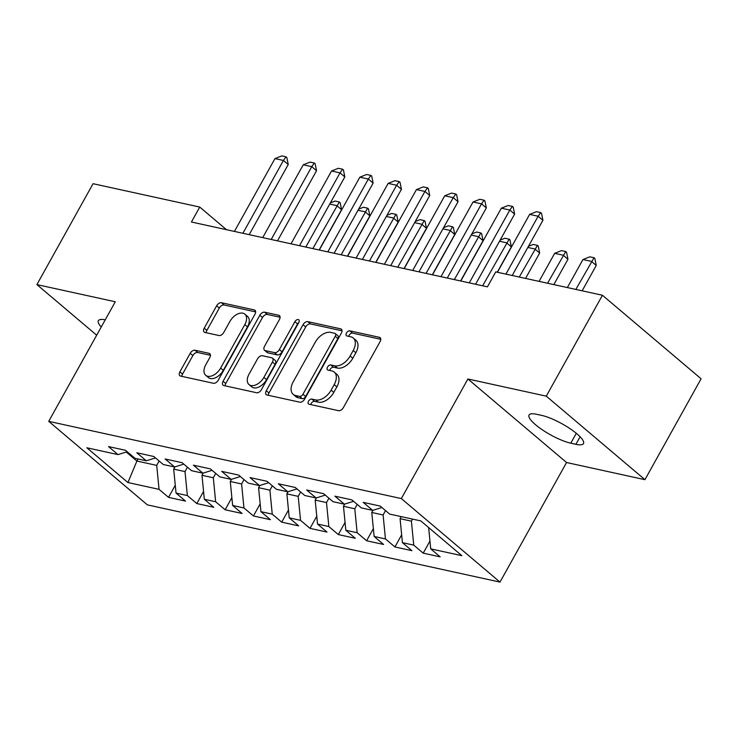 <?xml version="1.0" encoding="UTF-8"?>
<svg xmlns="http://www.w3.org/2000/svg" width="738" height="738" viewBox="0 0 738 738"><rect width="100%" height="100%" fill="white"/><g stroke="black" fill="none" stroke-linecap="round" stroke-linejoin="round"><path stroke-width="1.11" d="M308.512 401.223A3.026 1.845 -49.8 0 0 308.502 403.963A3.026 1.845 -49.8 0 0 309.028 404.221L338.548 410.679A4.327 2.638 -49.8 0 0 343.364 407.625L380.116 341.593A4.327 2.638 -49.8 0 0 380.135 337.681A4.327 2.638 -49.8 0 0 379.378 337.321L349.867 330.855A3.026 1.845 -49.8 0 0 346.491 332.995A3.026 1.845 -49.8 0 0 346.482 335.735A3.026 1.845 -49.8 0 0 347.008 335.993L350.827 336.823A13.847 8.45 -49.8 0 1 353.244 337.995A13.847 8.45 -49.8 0 1 353.179 350.513L350.116 356.011A13.847 8.45 -49.8 0 1 334.692 365.808L330.873 364.969A3.026 1.845 -49.8 0 0 327.506 367.109A3.026 1.845 -49.8 0 0 327.488 369.849A3.026 1.845 -49.8 0 0 328.023 370.107L331.842 370.937A13.847 8.45 -49.8 0 1 334.249 372.109A13.847 8.45 -49.8 0 1 334.194 384.627L331.131 390.125A13.847 8.45 -49.8 0 1 315.707 399.922L311.888 399.083A3.026 1.845 -49.8 0 0 308.512 401.223M334.249 372.109L336.925 374.369A13.847 8.45 -49.8 0 1 336.86 386.887L333.797 392.385A13.847 8.45 -49.8 0 1 318.373 402.173L314.554 401.343A3.026 1.845 -49.8 0 0 311.187 403.483A3.026 1.845 -49.8 0 0 310.763 404.599M380.78 339.296L352.533 333.115A3.026 1.845 -49.8 0 0 349.157 335.255A3.026 1.845 -49.8 0 0 348.742 336.371M353.244 337.995L355.91 340.255A13.847 8.45 -49.8 0 1 355.845 352.773L352.782 358.271A13.847 8.45 -49.8 0 1 337.367 368.059L333.548 367.229A3.026 1.845 -49.8 0 0 330.172 369.369A3.026 1.845 -49.8 0 0 329.748 370.485M195.026 350.236A4.327 2.638 -49.8 0 0 190.21 353.299L179.897 371.823A4.327 2.638 -49.8 0 0 179.878 375.734A4.327 2.638 -49.8 0 0 180.635 376.094L213.411 383.28A4.327 2.638 -49.8 0 0 218.227 380.218L254.979 314.185A4.327 2.638 -49.8 0 0 254.997 310.274A4.327 2.638 -49.8 0 0 254.241 309.914L221.465 302.737A4.327 2.638 -49.8 0 0 216.649 305.79L204.195 328.17A4.327 2.638 -49.8 0 0 204.177 332.082A4.327 2.638 -49.8 0 0 204.924 332.451L218.955 335.522A4.327 2.638 -49.8 0 0 223.771 332.46L229.952 321.362A11.577 7.066 -49.8 0 1 244.859 314.157A11.577 7.066 -49.8 0 1 244.813 324.619L220.616 368.087A11.577 7.066 -49.8 0 1 205.708 375.291A11.577 7.066 -49.8 0 1 205.754 364.83L209.786 357.589A4.327 2.638 -49.8 0 0 209.804 353.677A4.327 2.638 -49.8 0 0 209.057 353.308L195.026 350.236L197.692 352.496A4.327 2.638 -49.8 0 0 192.876 355.559L182.563 374.083A4.327 2.638 -49.8 0 0 181.889 376.371M191.428 222.009L487.431 286.842L495.751 271.888L602.439 295.255L546.277 396.158L467.892 378.991L401.324 498.574L48.726 421.352L115.285 301.768L36.9 284.6L93.062 183.697L199.749 207.064L191.428 222.009M266.28 390.743A4.327 2.638 -49.8 0 0 266.261 394.655A4.327 2.638 -49.8 0 0 267.018 395.014L299.794 402.192A4.327 2.638 -49.8 0 0 304.619 399.138L341.362 333.106A4.327 2.638 -49.8 0 0 341.38 329.194A4.327 2.638 -49.8 0 0 340.633 328.834L307.857 321.657A4.327 2.638 -49.8 0 0 303.032 324.711L266.28 390.743L268.946 392.994A4.327 2.638 -49.8 0 0 268.281 395.291M256.603 392.736L223.826 385.559A4.327 2.638 -49.8 0 1 223.07 385.19A4.327 2.638 -49.8 0 1 223.088 381.278L259.841 315.255A4.327 2.638 -49.8 0 1 264.656 312.192L278.687 315.264A4.327 2.638 -49.8 0 1 279.444 315.633A4.327 2.638 -49.8 0 1 279.425 319.545L264.518 346.325A4.327 2.638 -49.8 0 0 264.499 350.236A4.327 2.638 -49.8 0 0 265.256 350.596L274.564 352.635A4.327 2.638 -49.8 0 0 279.379 349.572L294.896 321.694A3.026 1.845 -49.8 0 1 298.798 319.812A3.026 1.845 -49.8 0 1 298.789 322.552L261.418 389.673A4.327 2.638 -49.8 0 1 256.603 392.736M401.324 498.574L499.995 582.097L147.388 504.875L48.726 421.352M429.959 541.028L423.215 553.149L440.189 556.867L430.724 548.86L461.85 555.677L420.789 520.908L389.655 514.091L380.19 506.084L363.216 502.357L372.681 510.373L361.362 507.892L351.897 499.884L334.914 496.167L344.378 504.174L333.059 501.702L323.595 493.685L306.621 489.967L316.085 497.975L304.766 495.502L295.292 487.486L278.318 483.768L287.783 491.785L276.464 489.303L266.999 481.287L250.016 477.569L259.481 485.586L248.162 483.104L238.697 475.087L221.723 471.37L231.188 479.386L219.869 476.905L210.404 468.898L193.421 465.171L202.885 473.187L191.566 470.706L182.102 462.698L165.127 458.981L174.592 466.988L163.273 464.516L153.799 456.499L136.825 452.781L146.29 460.789L134.971 458.316L125.506 450.3L108.523 446.582L117.988 454.599L127.194 451.73M423.215 553.149L413.741 545.133L402.422 542.661L400.079 518.685L401.223 516.628M401.656 534.829L394.913 546.95L411.896 550.668L402.422 542.661M394.913 546.95L385.448 538.943L374.129 536.461L371.777 512.486L373.013 510.272M373.363 528.629L366.611 540.751L383.594 544.478L374.129 536.461M366.611 540.751L357.146 532.744L345.827 530.262L343.484 506.286L344.711 504.072M345.061 522.439L338.318 534.561L355.292 538.279L345.827 530.262M338.318 534.561L328.853 526.545L317.534 524.063L315.181 500.087L316.418 497.873M316.768 516.24L310.015 528.362L326.999 532.08L317.534 524.063M310.015 528.362L300.55 520.345L289.231 517.864L286.888 493.888L288.115 491.674M288.466 510.041L281.722 522.163L298.696 525.88L289.231 517.864M281.722 522.163L272.248 514.146L260.929 511.674L258.586 487.689L259.822 485.484M260.163 503.842L253.42 515.963L270.403 519.681L260.929 511.674M253.42 515.963L243.955 507.947L232.636 505.475L230.284 481.499L231.52 479.285M231.87 497.643L225.118 509.764L242.101 513.482L232.636 505.475M225.118 509.764L215.653 501.757L204.334 499.275L201.991 475.3L203.218 473.086M203.568 491.443L196.825 503.565L213.799 507.292L204.334 499.275M196.825 503.565L187.36 495.558L176.041 493.076L173.688 469.1L174.924 466.886M175.275 485.253L168.522 497.375L185.506 501.093L176.041 493.076M168.522 497.375L159.057 489.359L127.932 482.541L86.863 447.781L117.988 454.599M146.29 460.789L155.487 457.929M138.043 458.99L136.899 461.047L156.714 465.383L159.14 461.019M159.057 489.359L156.714 465.383M127.932 482.541L136.899 461.047L126.244 452.025M174.592 466.988L183.79 464.119M173.688 469.1L185.007 471.582L187.443 467.219M187.36 495.558L185.007 471.582M202.885 473.187L212.083 470.318M201.991 475.3L213.31 477.772L215.736 473.409M215.653 501.757L213.31 477.772M231.188 479.386L240.385 476.517M230.284 481.499L241.612 483.971L244.038 479.608M243.955 507.947L241.612 483.971M259.481 485.586L268.687 482.717M258.586 487.689L269.905 490.17L272.331 485.807M272.248 514.146L269.905 490.17M287.783 491.785L296.98 488.916M286.888 493.888L298.207 496.37L300.634 492.006M300.55 520.345L298.207 496.37M316.085 497.975L325.283 495.115M315.181 500.087L326.5 502.569L328.936 498.205M328.853 526.545L326.5 502.569M344.378 504.174L353.576 501.305M343.484 506.286L354.803 508.768L357.229 504.395M357.146 532.744L354.803 508.768M372.681 510.373L381.878 507.504M371.777 512.486L383.105 514.958L385.531 510.595M385.448 538.943L383.105 514.958M400.079 518.685L411.398 521.157L412.542 519.1M413.741 545.133L411.398 521.157M226.474 229.684L199.749 207.064M36.9 284.6L96.678 335.2M467.892 378.991L566.553 462.514L644.938 479.682L546.277 396.158M644.938 479.682L701.1 378.779L602.439 295.255M566.553 462.514L499.995 582.097M430.724 548.86L428.64 527.559M575.889 444.304A28.219 6.873 -150.9 0 0 583.481 443.584A28.219 6.873 -150.9 0 0 570.197 428.778A28.219 6.873 -150.9 0 0 541.757 415.411L536.655 414.295A28.219 6.873 -150.9 0 0 529.063 415.024A28.219 6.873 -150.9 0 0 542.347 429.83A28.219 6.873 -150.9 0 0 570.788 443.187L575.889 444.304L580.086 436.748M105.239 319.822A28.219 6.873 -150.9 0 0 98.357 320.689A28.219 6.873 -150.9 0 0 101.244 326.999M342.035 330.818L310.523 323.908A4.327 2.638 -49.8 0 0 305.698 326.971L268.946 392.994M299.6 396.389A3.026 1.845 -49.8 0 0 302.967 394.249L335.227 336.288A3.026 1.845 -49.8 0 0 335.246 333.558A3.026 1.845 -49.8 0 0 334.711 333.299L330.689 332.414A13.847 8.45 -49.8 0 0 315.264 342.211L293.217 381.823A13.847 8.45 -49.8 0 0 293.152 394.341A13.847 8.45 -49.8 0 0 295.569 395.513L299.6 396.389L302.266 398.649A3.026 1.845 -49.8 0 0 305.643 396.509L302.967 394.249M335.246 333.558L337.912 335.808A3.026 1.845 -49.8 0 1 337.893 338.548L305.643 396.509M293.152 394.341L295.818 396.601A13.847 8.45 -49.8 0 0 298.235 397.764L295.569 395.513M302.266 398.649L298.235 397.764M280.089 317.248L267.322 314.453A4.327 2.638 -49.8 0 0 262.507 317.515L225.754 383.539A4.327 2.638 -49.8 0 0 225.09 385.836M264.499 350.236L267.165 352.487A4.327 2.638 -49.8 0 0 267.922 352.856L277.23 354.895A4.327 2.638 -49.8 0 0 282.045 351.832L297.562 323.954L294.896 321.694M298.816 322.497A3.026 1.845 -49.8 0 0 297.562 323.954M249.057 374.111A11.577 7.066 -49.8 0 0 249.001 384.572A11.577 7.066 -49.8 0 0 263.909 377.358L272.433 362.044A4.327 2.638 -49.8 0 0 272.46 358.133A4.327 2.638 -49.8 0 0 271.704 357.773L262.396 355.734A4.327 2.638 -49.8 0 0 257.58 358.788L249.057 374.111M249.001 384.572L251.667 386.832A11.577 7.066 -49.8 0 0 266.584 379.618L263.909 377.358M272.46 358.133L275.126 360.393A4.327 2.638 -49.8 0 1 275.108 364.304L266.584 379.618M210.459 355.292L197.692 352.496M205.708 375.291L208.374 377.552A11.577 7.066 -49.8 0 0 223.282 370.347L220.616 368.087M244.859 314.157L247.525 316.408A11.577 7.066 -49.8 0 1 247.479 326.879L223.282 370.347M255.652 311.897L224.131 304.988A4.327 2.638 -49.8 0 0 219.315 308.05L206.861 330.43A4.327 2.638 -49.8 0 0 206.188 332.727M582.144 290.809L596.258 265.449L591.461 261.39L582.965 259.527L567.356 287.571M582.965 259.527L589.791 256.824L594.035 257.756L594.837 258.438L596.258 265.449M575.843 289.434L594.035 257.756M497.421 272.257L529.635 214.38L536.461 211.677L540.705 212.609L538.122 216.243L542.928 220.302L512.209 275.495M529.635 214.38L538.122 216.243L505.908 274.112M540.705 212.609L541.507 213.291L542.928 220.302M553.841 284.61L567.956 259.25L563.159 255.191L554.672 253.328L539.063 281.372M554.672 253.328L561.498 250.634L565.742 251.557L566.544 252.239L567.956 259.25M547.55 283.235L565.742 251.557M528.454 246.308L533.196 244.435L537.439 245.367L538.242 246.04L539.663 253.051L534.856 248.992L527.818 247.451M525.548 278.42L539.663 253.051M519.248 277.036L537.439 245.367M460.807 281.012L501.333 208.181L508.159 205.487L512.412 206.409L509.829 210.044L514.626 214.103L475.586 284.25M501.333 208.181L509.829 210.044L469.294 282.866M512.412 206.409L513.205 207.092L514.626 214.103M432.505 274.813L473.04 201.991L479.866 199.288L484.11 200.219L481.527 203.845L486.324 207.913L447.293 278.051M473.04 201.991L481.527 203.845L440.992 276.667M484.11 200.219L484.912 200.893L486.324 207.913M500.152 240.108L504.903 238.236L509.146 239.167L509.94 239.841L511.36 246.861L506.563 242.793L499.515 241.252M497.246 272.221L511.36 246.861M482.634 285.791L509.146 239.167M471.85 233.918L476.6 232.036L480.844 232.968L481.646 233.642L483.067 240.662L478.261 236.594L471.222 235.053M460.623 280.966L483.067 240.662M454.331 279.591L480.844 232.968M404.203 268.614L444.737 195.791L451.564 193.088L455.807 194.02L453.233 197.646L458.03 201.714L418.99 271.852M444.737 195.791L453.233 197.646L412.699 270.468M455.807 194.02L456.61 194.694L458.03 201.714M375.91 262.414L416.444 189.592L423.271 186.889L427.514 187.821L424.931 191.446L429.728 195.515L390.688 265.652M416.444 189.592L424.931 191.446L384.397 264.278M427.514 187.821L428.317 188.494L429.728 195.515M443.556 227.719L448.298 225.837L452.542 226.769L453.344 227.442L454.765 234.463L449.968 230.404L442.92 228.854M432.33 274.776L454.765 234.463M426.038 273.392L452.542 226.769M347.607 256.215L388.142 183.393L394.968 180.69L399.212 181.622L396.629 185.256L401.435 189.315L362.395 259.453M388.142 183.393L396.629 185.256L356.103 258.079M399.212 181.622L400.014 182.304L401.435 189.315M415.254 221.52L420.005 219.638L424.249 220.57L425.051 221.252L426.463 228.263L421.666 224.204L414.618 222.655M404.027 268.577L426.463 228.263M397.736 267.193L424.249 220.57M319.314 250.016L359.84 177.194L366.666 174.491L370.919 175.423L368.336 179.057L373.133 183.116L334.093 253.254M359.84 177.194L368.336 179.057L327.801 251.879M370.919 175.423L371.712 176.105L373.133 183.116M386.961 215.321L391.703 213.448L395.946 214.371L396.749 215.053L398.169 222.064L393.363 218.005L386.325 216.465M375.734 262.377L398.169 222.064M369.434 260.994L395.946 214.371M291.012 243.826L331.546 170.995L338.373 168.301L342.616 169.223L340.034 172.858L344.831 176.917L305.8 247.064M331.546 170.995L340.034 172.858L299.499 245.68M342.616 169.223L343.419 169.906L344.831 176.917M358.659 209.122L363.41 207.249L367.653 208.181L368.446 208.854L369.867 215.874L365.07 211.806L358.022 210.265M347.432 256.178L369.867 215.874M341.141 254.804L367.653 208.181M262.71 237.627L303.244 164.805L310.071 162.102L314.314 163.033L311.74 166.659L316.537 170.727L277.497 240.865M303.244 164.805L311.74 166.659L271.206 239.481M314.314 163.033L315.117 163.707L316.537 170.727M330.356 202.932L335.107 201.05L339.351 201.981L340.153 202.655L341.574 209.675L336.768 205.607L329.729 204.066M319.139 249.979L341.574 209.675M312.838 248.605L339.351 201.981M234.416 231.428L274.951 158.605L281.778 155.903L286.021 156.834L283.438 160.46L288.235 164.528L249.195 234.666M274.951 158.605L283.438 160.46L242.903 233.282M286.021 156.834L286.824 157.508L288.235 164.528M318.373 402.173L315.707 399.922M333.797 392.385L331.131 390.125M336.86 386.887L334.194 384.627M333.548 367.229L330.873 364.969M337.367 368.059L334.692 365.808M352.782 358.271L350.116 356.011M355.845 352.773L353.179 350.513M352.533 333.115L349.867 330.855M380.614 338.364L379.378 337.321M314.554 401.343L311.888 399.083M305.698 326.971L303.032 324.711M310.523 323.908L307.857 321.657M341.869 329.877L340.633 328.834M337.893 338.548L335.227 336.288M225.754 383.539L223.088 381.278M262.507 317.515L259.841 315.255M267.322 314.453L264.656 312.192M279.923 316.316L278.687 315.264M267.922 352.856L265.256 350.596M277.23 354.895L274.564 352.635M282.045 351.832L279.379 349.572M275.108 364.304L272.433 362.044M210.293 354.36L209.057 353.308M247.479 326.879L244.813 324.619M206.861 330.43L204.195 328.17M219.315 308.05L216.649 305.79M224.131 304.988L221.465 302.737M255.486 310.966L254.241 309.914M182.563 374.083L179.897 371.823M192.876 355.559L190.21 353.299M576.295 433.298L570.788 443.187"/></g></svg>
